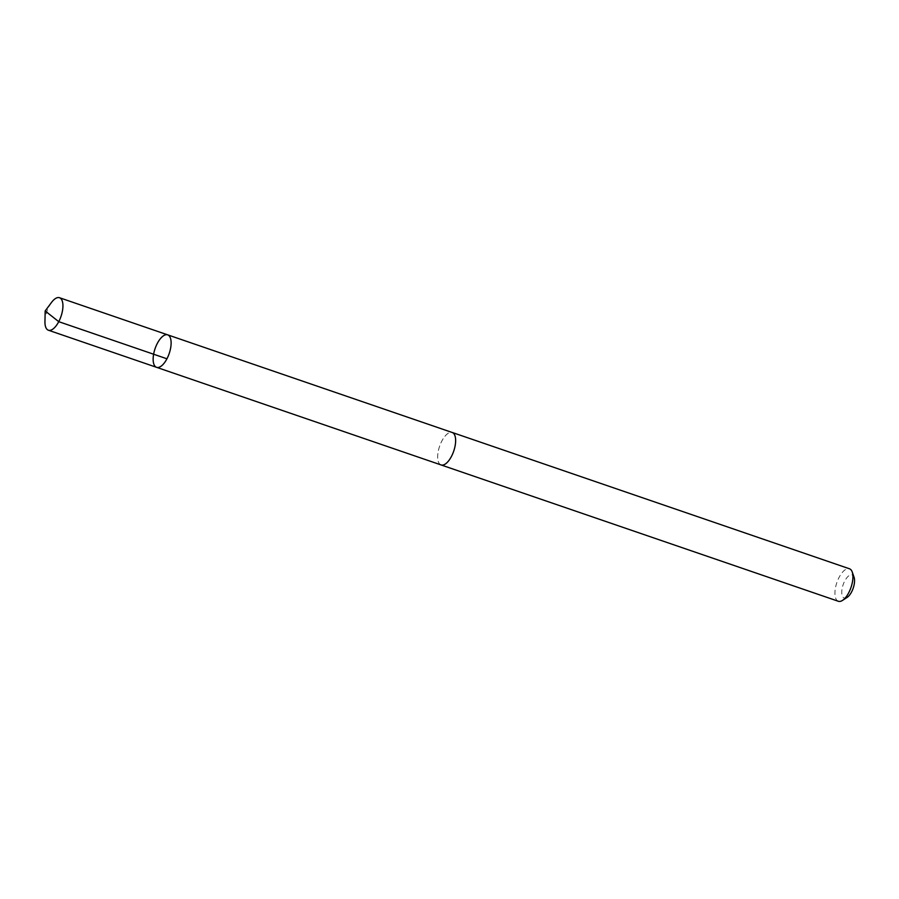 <?xml version="1.0" encoding="UTF-8"?>
<svg xmlns="http://www.w3.org/2000/svg" width="899" height="899" viewBox="0 0 899 899"><rect width="100%" height="100%" fill="white"/><g stroke="black" fill="none" stroke-linecap="round" stroke-linejoin="round"><path stroke-width="0.67" stroke-dasharray="4.5 3.37" d="M167.697 334.855A17.16 7.473 -71.1 0 0 157.381 343.283A17.16 7.473 -71.1 0 0 156.561 367.32M44.95 321.662A17.171 7.473 108.9 0 1 49.198 306.154A17.171 7.473 108.9 0 1 51.569 302.367M441.094 464.94A17.148 7.462 108.9 0 1 441.915 440.915A17.148 7.462 108.9 0 1 452.219 432.498M440.757 464.828A17.171 7.473 108.9 0 1 439.589 446.286A17.171 7.473 108.9 0 1 451.894 432.385M838.351 601.274A17.171 7.473 108.9 0 1 836.857 582.608A17.171 7.473 108.9 0 1 849.499 568.786M847.105 597.43A12.215 5.315 108.9 0 1 843.127 584.755A12.215 5.315 108.9 0 1 854.05 577.203"/><path stroke-width="1.35" d="M167.697 334.855L452.219 432.498A17.148 7.462 108.9 0 1 451.399 456.512A17.148 7.462 108.9 0 1 441.094 464.94L156.561 367.32A17.16 7.473 -71.1 0 0 169.203 353.509A17.16 7.473 -71.1 0 0 167.697 334.855A17.16 7.473 -71.1 0 0 157.381 343.283A17.16 7.473 -71.1 0 0 156.561 367.32A17.16 7.473 -71.1 0 0 169.203 353.509A17.16 7.473 -71.1 0 0 167.697 334.855L59.514 297.726A17.171 7.473 108.9 0 1 58.693 321.775A17.171 7.473 108.9 0 1 48.377 330.214A17.171 7.473 108.9 0 1 44.95 321.662L45.164 310.953L51.569 302.367A17.171 7.473 108.9 0 1 59.514 297.726M451.894 432.385A17.171 7.473 108.9 0 1 452.231 432.475A17.171 7.473 108.9 0 1 451.399 456.523A17.171 7.473 108.9 0 1 441.083 464.952A17.171 7.473 108.9 0 1 440.757 464.828M452.231 432.475L849.499 568.786A17.171 7.473 108.9 0 1 852.218 571.989A17.171 7.473 108.9 0 1 848.678 592.834A17.171 7.473 108.9 0 1 842.464 600.42A17.171 7.473 108.9 0 1 838.351 601.274L441.083 464.952M852.218 571.989L854.05 577.203A12.215 5.315 108.9 0 1 851.533 592.036A12.215 5.315 108.9 0 1 847.105 597.43L842.464 600.42M166.933 358.791L58.75 321.673L45.164 310.953M156.561 367.32L48.377 330.214"/></g></svg>
